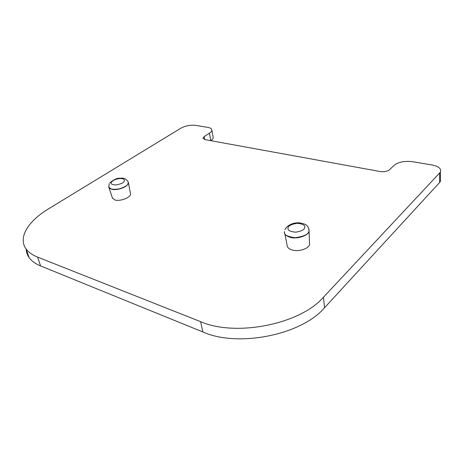 <?xml version="1.0" encoding="UTF-8"?>
<svg xmlns="http://www.w3.org/2000/svg" width="464" height="464" viewBox="0 0 464 464"><rect width="100%" height="100%" fill="white"/><g stroke="black" fill="none" stroke-linecap="round" stroke-linejoin="round"><path stroke-width="0.7" d="M284.85 233.74L287.071 245.073C287.117 247.306 288.823 248.942 292.187 249.986C298.561 251.969 308.456 248.861 309.575 244.563L309.442 241.97M209.415 133.209C211.085 132.112 211.897 131.039 211.851 129.99C211.683 128.719 210.36 127.861 207.895 127.414L195.657 125.367C190.414 124.804 185.461 125.756 180.803 128.232L48.453 208.887C28.397 220.916 17.736 237.469 26.025 248.861C28.443 252.23 32.289 254.98 37.572 257.102L200.634 321.68C235.915 337.108 300.196 324.226 323.443 297.244L440.382 172.156C441.542 168.734 438.741 166.332 431.99 164.952L412.641 161.71C404.678 160.764 398.506 161.971 394.122 165.329L389.522 169.708C387.249 171.431 384.128 172.04 380.161 171.535L204.931 139.6L202.93 138.266L204.195 136.561L209.415 133.209L210.755 140.662M112.387 197.942L114.869 199.978C120.333 201.782 131.683 197.055 130.471 193.546L128.331 182.3M213.121 137.124L213.179 137.46C213.231 138.51 212.454 139.583 210.847 140.679M440.406 178.35L440.423 181.366L439.646 182.456L324.556 307.731C301.571 334.938 237.939 347.716 202.884 331.98L40.612 265.936C35.345 263.761 31.494 260.959 29.07 257.526C27.306 255.003 26.344 252.271 26.187 249.33M284.554 231.536L284.554 231.611C283.463 234.575 287.001 236.623 295.168 237.736C304.164 236.396 308.775 234.123 309.007 230.933L308.954 229.129M284.571 232.783C284.519 234.465 286.346 235.979 290.052 237.307C298.752 239.789 309.349 234.233 308.908 231.501L309.001 229.419M304.72 227.314C305.37 225.208 302.789 223.868 296.966 223.288C290.934 224.408 287.958 225.997 288.045 228.056C287.46 230.289 290.029 231.664 295.736 232.18C301.681 231.165 304.674 229.541 304.72 227.314M204.195 136.561L204.752 139.565M37.572 257.102L40.612 265.936M200.634 321.68L202.884 331.98M323.443 297.244L324.556 307.731M439.605 173.234L439.646 182.456M108.808 187.178L111.453 189.219C116.238 190.698 126.208 187.601 127.977 184.121L128.319 182.248M108.75 186.969L108.831 187.253C109.701 189.295 113.199 189.822 119.323 188.831C124.555 187.137 127.432 185.519 127.942 183.97L128.273 182.074C126.469 179.023 123.888 177.741 120.53 178.217M119.787 178.541C115.867 178.988 113.088 180.189 111.453 182.143C110.154 183.686 111.604 184.631 115.791 184.991C120.802 184.057 123.598 182.839 124.195 181.337C124.944 179.429 123.476 178.495 119.787 178.541M309.575 244.563L309.047 230.306C308.108 226.107 307.47 224.141 299.344 222.859C293.428 222.268 286.798 225.469 285.006 229.634M211.851 129.99L213.179 137.46M26.025 248.861L29.07 257.526M440.382 172.156L440.423 181.366M112.532 198.372L108.831 187.253L109.243 183.657M120.054 178.251C117.351 177.938 113.935 179.458 109.806 182.816"/></g></svg>
